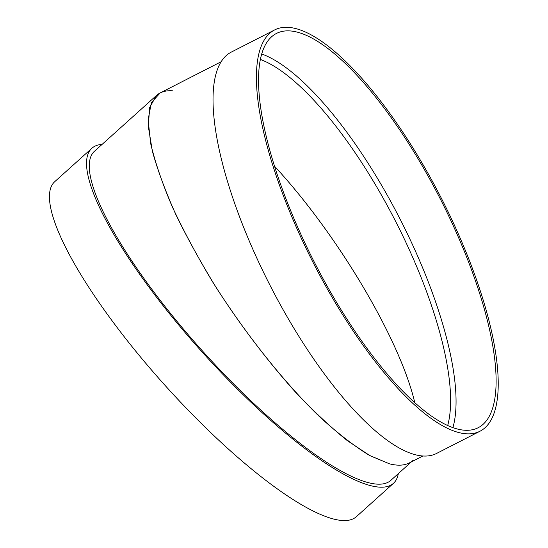 <?xml version="1.0" encoding="UTF-8"?>
<svg xmlns="http://www.w3.org/2000/svg" width="548" height="548" viewBox="0 0 548 548"><rect width="100%" height="100%" fill="white"/><g stroke="black" fill="none" stroke-linecap="round" stroke-linejoin="round"><path stroke-width="0.82" d="M422.898 456.005L409.288 462.964C404.136 465.574 397.547 465.869 389.525 463.848L369.51 455.422C354.275 446.12 337.712 433.304 319.813 416.966C283.378 381.764 244.374 332.554 212.192 281.186C196.766 255.471 183.395 230.523 172.079 206.336C162.187 183.046 155.029 162.05 150.625 143.35L148.138 119.69L151.364 102.647L160.174 92.934L221.166 61.732M274.658 29.921L231.27 52.115A225.399 71.726 62.9 0 0 244.744 230.078A225.399 71.726 62.9 0 0 436.605 453.429L479.993 431.228A225.399 71.726 62.9 0 0 441.174 197.903A225.399 71.726 62.9 0 0 274.658 29.921A225.399 71.726 62.9 0 0 288.132 207.877A225.399 71.726 62.9 0 0 479.993 431.228M274.527 166.208C337.671 234.407 400.15 339.746 414.781 402.691C400.15 339.746 337.671 234.407 274.527 166.208M289.693 208.274A221.44 70.466 62.9 0 0 478.192 427.707A221.44 70.466 62.9 0 0 440.058 198.479A221.44 70.466 62.9 0 0 276.459 33.442A221.44 70.466 62.9 0 0 289.693 208.274M452.888 427.646A221.44 70.466 62.9 0 0 400.013 218.967A221.44 70.466 62.9 0 0 261.711 53.999M172.949 90.838C166.051 90.276 160.537 91.838 156.406 95.53L149.666 107.511L148.289 126.266L152.337 151.043C157.625 170.202 165.462 191.375 175.84 214.549C187.512 238.476 201.061 262.971 216.474 288.022C241.045 326.053 267.246 360.605 295.071 391.676C313.216 410.877 330.602 427.173 347.213 440.551L370.064 455.731L389.525 463.848C399.718 466.403 407.561 465.245 413.055 460.375M411.343 461.916L390.772 480.418A221.44 53.403 -132 0 1 202.966 351.515A221.44 53.403 -132 0 1 94.557 151.173L156.406 95.53M398.307 473.643A225.399 54.355 -132 0 1 393.416 483.357A225.399 54.355 -132 0 1 202.253 352.152A225.399 54.355 -132 0 1 91.913 148.234A225.399 54.355 -132 0 1 102.092 144.391M393.416 483.357L356.33 516.73A225.399 54.355 -132 0 1 165.167 385.518A225.399 54.355 -132 0 1 54.821 181.6L91.913 148.234M447.682 425.529A217.488 69.212 62.9 0 0 395.553 221.248A217.488 69.212 62.9 0 0 260.375 59.458"/></g></svg>
